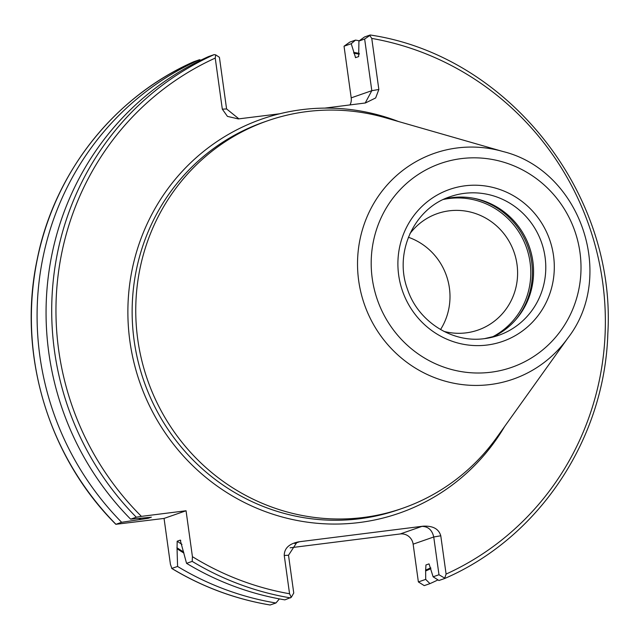 <?xml version="1.0" encoding="UTF-8"?>
<svg xmlns="http://www.w3.org/2000/svg" width="640" height="640" viewBox="0 0 640 640"><rect width="100%" height="100%" fill="white"/><g stroke="black" fill="none" stroke-linecap="round" stroke-linejoin="round"><path stroke-width="0.96" d="M492.392 337.176A73.432 71.096 70.8 0 0 530.616 250.8A73.432 71.096 70.8 0 0 452.144 197.608A73.432 71.096 70.8 0 0 444.28 199.064M443.928 331.384A61.68 59.72 70.8 0 0 466.128 332.856A61.68 59.72 70.8 0 0 477.96 330.088A61.68 59.72 70.8 0 0 515.832 258.216A61.68 59.72 70.8 0 0 449.2 210.824A61.68 59.72 70.8 0 0 437.376 213.592A61.68 59.72 70.8 0 0 409.904 233.72M440.552 329.544A61.68 59.72 70.8 0 0 408.4 237.256M238.936 118.88L226.584 108.936L219.416 57.296L215.712 54.88L215.232 58.088L222.32 109.168L227.456 116.392L238.336 118.92L279.64 113.784A208.688 202.056 -109.2 0 1 302.016 109.64A208.688 202.056 -109.2 0 1 324.752 108.112L365.416 102.976L375.648 97.96L378.848 89.48L371.76 38.408L369.808 35.504L364.648 39.04L371.808 90.68L365.288 102.872L364.464 103.12M502.968 151.52L385.264 117.72A205.168 198.64 70.8 0 0 306.944 111.576A205.168 198.64 70.8 0 0 267.608 120.792A205.168 198.64 70.8 0 0 141.632 359.856A205.168 198.64 70.8 0 0 363.264 517.496A205.168 198.64 70.8 0 0 402.6 508.28A205.168 198.64 70.8 0 0 496.696 437.584L567.92 337.968C616.592 275.336 580.024 170.36 502.968 151.52A119.592 115.792 70.8 0 0 457.312 147.944A119.592 115.792 70.8 0 0 358.688 280.712A119.592 115.792 70.8 0 0 490.144 384.552A119.592 115.792 70.8 0 0 567.92 337.968M215.712 54.88L214.152 54.624L208.512 56.592A286.232 277.128 70.8 0 0 130.632 519.168L136.28 517.2L141.416 516.368L186.056 510.76L192.424 556.664L192.2 561.384L186.56 563.344A286.232 277.128 70.8 0 0 284.888 599.872L291.296 597.304L289.56 593.76L284.248 555.472C284.296 548.328 289.08 543.784 298.616 541.84L423.184 526.176C432.928 525.704 438.792 528.904 440.776 535.784L433.744 536.984L413.136 544.16A11.752 11.376 70.8 0 0 400.216 533.96L290.096 547.808M186.56 563.344L180.248 540.136L177.168 541.208L177.048 548.728A272.768 264.096 70.8 0 0 183.936 553.112M180.488 540.184L180.248 540.136A267.288 258.792 70.8 0 0 180.76 540.48M177.048 548.728L177.584 566.472A286.232 277.128 70.8 0 0 275.912 603L279.4 598.896M177.584 566.472L171.704 568.432C202.384 586.92 235.192 599.112 270.12 605L275.912 603M270.2 604.992A286.232 277.128 70.8 0 1 171.872 568.464L170.424 564.328L164.056 518.424L115.944 524.288L121.656 522.296L148.176 518.304L151.352 517.168M370.144 35.008L364.504 36.976L358.928 41.032L358.656 56.592L355.44 57.672M440.776 535.784L446.096 574.08L444.576 578.536L438.928 580.504L433.12 576.8L429.048 563.888L425.944 564.968L425.64 570.992A272.768 264.096 70.8 0 0 430.872 568.624M433.12 576.8L438.984 574.752L444.552 578.032L444.576 578.536M355.576 57.664L351.216 43.72L344.04 46.216L351.2 97.856L371.808 90.68L378.848 89.48M359.272 53.376A272.768 264.096 70.8 0 0 353.68 52.4M425.64 570.992L425.696 579.384L429.952 583.632A286.232 277.128 70.8 0 0 437.992 579.904M359.28 40.776A286.232 277.128 70.8 0 0 355.528 40.104L351.216 43.72M344.04 46.216L349.816 42.096L355.528 40.104M429.952 583.632L424.24 585.624L418.376 581.936L413.136 544.16M151.152 517.136A267.288 258.792 70.8 0 0 151.256 517.232L130.632 519.168M138.864 518.36A272.768 264.096 70.8 0 0 140.128 519.56M200.84 60.176L199.536 59.72A286.232 277.128 70.8 0 0 121.656 522.296M199.536 59.72L193.808 61.712C114.64 96.568 54.744 172.008 37.312 258.776C17.064 352.496 47.816 456.448 115.872 524.336L115.944 524.288A286.232 277.128 70.8 0 1 193.824 61.712M350.008 104.936A11.752 11.376 70.8 0 0 351.2 97.856M364.648 39.04L358.928 41.032M438.984 574.752L433.744 536.984C432.12 530.04 428.2 526.504 421.976 526.376L423.184 526.176M291.296 597.304L293.752 593.016L288.512 555.24L296.864 542.408L299.352 541.8L294.552 543.472M418.376 581.936L425.696 579.384M186.056 510.76L164.056 518.424M484.696 338.616A73.432 71.096 70.8 0 0 498.592 335.344A73.432 71.096 70.8 0 0 543.68 249.776A73.432 71.096 70.8 0 0 464.352 193.36A73.432 71.096 70.8 0 0 450.28 196.656C414.272 208.112 393.648 252.496 407.512 289.336C418.128 321.592 452.288 343.32 484.6 338.616L498.592 335.344M533.032 262.72A74.752 72.376 70.8 0 0 522.384 232.152M515.552 319.96A74.752 72.376 70.8 0 0 473.128 198.168M491.496 337.392A73.576 71.24 70.8 0 0 527.496 250.696A73.576 71.24 70.8 0 0 449.184 198.488A73.576 71.24 70.8 0 0 443.44 199.456M279.64 113.784A208.688 202.056 70.8 0 0 131.84 352.904A208.688 202.056 70.8 0 0 359.312 522.528A208.688 202.056 70.8 0 0 504.696 426.4M398.48 121.512A208.688 202.056 70.8 0 0 324.752 108.112M267.608 120.792L264 122.048A205.168 198.64 70.8 0 0 138.024 361.112A205.168 198.64 70.8 0 0 359.656 518.752A205.168 198.64 70.8 0 0 398.992 509.536L402.6 508.28M461.28 158.616A107.968 104.536 70.8 0 0 372.24 278.48A107.968 104.536 70.8 0 0 490.92 372.224A107.968 104.536 70.8 0 0 579.96 252.36A107.968 104.536 70.8 0 0 461.28 158.616M465.056 185.8A80.48 77.92 70.8 0 0 398.68 275.152A80.48 77.92 70.8 0 0 487.144 345.032A80.48 77.92 70.8 0 0 553.52 255.68A80.48 77.92 70.8 0 0 465.056 185.8M192.424 556.664A282.704 273.72 70.8 0 0 289.56 593.76M192.2 561.384A286.232 277.128 70.8 0 0 290.528 597.904M177.168 541.208A267.288 258.792 70.8 0 0 181.976 544.416M176.912 547.712A271.984 263.336 70.8 0 0 183.664 552.04M446.096 574.08A282.704 273.72 70.8 0 0 602.616 281.888A282.704 273.72 70.8 0 0 371.76 38.408M425.528 570.184A271.984 263.336 70.8 0 0 430.752 567.816M359.28 54.168A271.984 263.336 70.8 0 0 353.792 53.208M215.232 58.088A282.704 273.72 70.8 0 0 141.416 516.368M214.152 54.624A286.232 277.128 70.8 0 0 136.28 517.2M147.28 517.488A267.288 258.792 70.8 0 0 148.176 518.304M139.864 518.264A271.984 263.336 70.8 0 0 141.112 519.44M222.32 109.168L226.584 108.936M288.512 555.24L284.248 555.472M298.616 541.84L299.352 541.8M400.216 533.96L421.976 526.376M370.216 35C507.216 55.272 616.32 192.296 607.84 333.336C604.84 438.92 539 537.856 444.592 578.536"/></g></svg>
